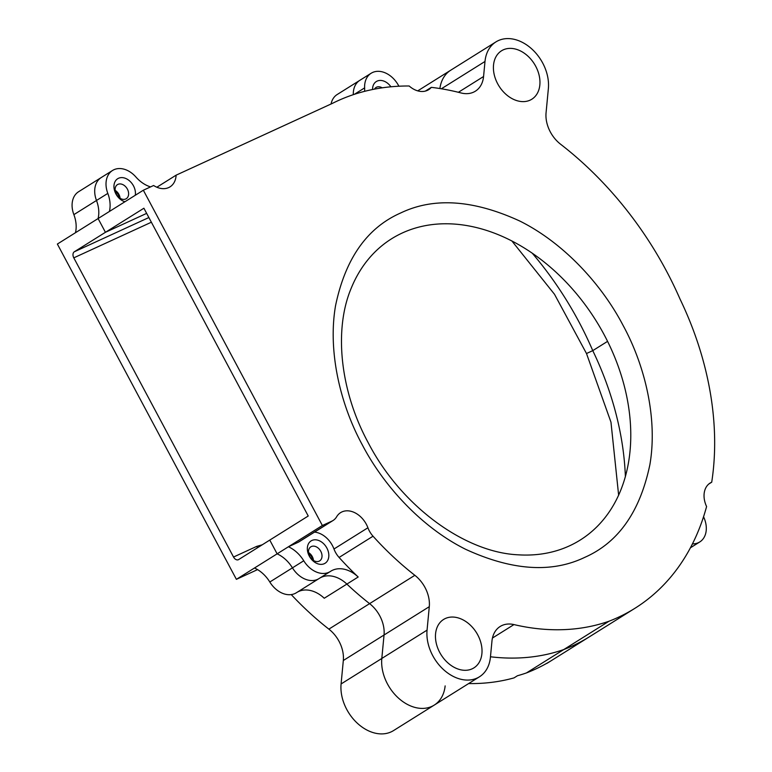 <?xml version="1.0" encoding="UTF-8"?>
<svg xmlns="http://www.w3.org/2000/svg" width="772" height="772" viewBox="0 0 772 772"><rect width="100%" height="100%" fill="white"/><g stroke="black" fill="none" stroke-linecap="round" stroke-linejoin="round"><path stroke-width="1.16" d="M604.312 335.019A177.743 129.783 -122 0 1 518.051 554.807C464.869 552.405 401.17 506.22 368.321 442.925C339.815 390.487 333.861 329.326 351.192 288.274A177.743 129.783 -122 0 1 468.739 225.916A177.743 129.783 -122 0 1 604.312 335.019M623.033 325.311C645.209 365.947 657.744 419.003 649.889 464.619C640.094 511.662 618.362 542.581 584.684 557.394C551.575 573.268 511.884 570.566 465.603 549.288C421.724 527.44 383.819 486.042 362.406 445.048L362.396 445.029C340.22 404.393 327.685 351.337 335.54 305.722C345.335 258.678 367.067 227.759 400.745 212.947C433.854 197.072 473.545 199.774 519.826 221.053C563.705 242.9 601.6 284.299 623.023 325.292L623.033 325.311M477.772 634.931A28.564 20.854 -122 0 1 473.902 667.886A28.564 20.854 -122 0 1 439.712 652.417A28.564 20.854 -122 0 1 443.582 619.462A28.564 20.854 -122 0 1 477.772 634.931M535.71 66.267A28.564 20.854 -122 0 1 531.84 99.212A28.564 20.854 -122 0 1 497.66 83.743A28.564 20.854 -122 0 1 501.53 50.788A28.564 20.854 -122 0 1 535.71 66.267M297.915 542.398A19.532 14.263 -122 0 0 299.102 541.761L333.041 520.511A19.532 14.263 -122 0 0 336.65 516.757A21.481 15.691 -122 0 1 340.616 512.627A21.481 15.691 -122 0 1 366.333 524.265A21.481 15.691 -122 0 1 367.916 527.768A19.532 14.263 -122 0 0 369.344 530.943A19.532 14.263 -122 0 0 373.03 536.202A262.142 191.408 58 0 0 414.844 575.304A29.297 21.394 -122 0 1 425.044 587.56A29.297 21.394 -122 0 1 429.29 606.676L427.061 630.135A39.063 28.525 58 0 0 443.997 670.028A39.063 28.525 58 0 0 479.47 676.783A39.063 28.525 58 0 0 490.423 657.213L491.957 641.156A29.297 21.394 -122 0 1 500.169 626.478A29.297 21.394 -122 0 1 513.959 624.587A262.142 191.408 58 0 0 609.031 621.219A280.342 204.696 58 0 0 634.893 608.317A280.342 204.696 58 0 0 706.592 506.538A21.481 15.691 -122 0 1 710.143 483.031A21.481 15.691 -122 0 1 711.716 482.201A280.342 204.696 58 0 0 680.055 299.111A299.816 218.92 58 0 0 666.255 270.644A299.816 218.92 58 0 0 560.636 144.258A29.297 21.394 -122 0 1 546.065 112.789L548.371 88.548A39.063 28.525 58 0 0 542.706 63.053A39.063 28.525 58 0 0 495.952 41.891A39.063 28.525 58 0 0 484.999 61.461L483.571 76.515A29.297 21.394 -122 0 1 475.359 91.192A29.297 21.394 -122 0 1 461.048 92.958A288.738 210.824 58 0 0 431.326 87.361A21.481 15.691 -122 0 1 428.643 89.687A21.481 15.691 -122 0 1 409.16 85.991A288.738 210.824 58 0 0 332.5 103.332L176.122 175.167A21.481 15.691 -122 0 1 170.033 186.853A21.481 15.691 -122 0 1 153.618 185.502L143.341 190.221L322.368 525.51L331.854 521.158L297.915 542.398L288.429 546.759L277.119 553.842L269.775 540.082L308.231 516.005L143.901 208.228L105.436 232.304L98.092 218.553L143.341 190.221M379.795 615.882A29.297 21.394 58 0 0 369.595 603.636A29.297 21.394 -122 0 1 379.795 615.882A29.297 21.394 -122 0 1 384.041 635.009A29.297 21.394 58 0 0 379.795 615.882M373.03 536.202L339.091 557.452A19.532 14.263 -122 0 1 335.415 552.192A19.532 14.263 -122 0 1 333.977 549.008A21.481 15.691 58 0 0 332.394 545.514A21.481 15.691 58 0 0 314.503 532.12M127.39 189.121A8.299 6.06 -122 0 1 126.27 198.694A8.299 6.06 -122 0 1 116.331 194.197A8.299 6.06 -122 0 1 117.46 184.624A8.299 6.06 -122 0 1 127.39 189.121M115.134 190.346A8.299 6.06 -122 0 1 118.907 194.428A8.299 6.06 -122 0 1 120.104 198.279M320.785 551.314A8.299 6.06 -122 0 1 319.666 560.887A8.299 6.06 -122 0 1 309.726 556.39A8.299 6.06 -122 0 1 310.855 546.817A8.299 6.06 -122 0 1 320.785 551.314M308.53 552.54A8.299 6.06 -122 0 1 312.303 556.622A8.299 6.06 -122 0 1 313.5 560.482M124.91 201.762A13.182 9.631 -122 0 1 115.906 193.917A13.182 9.631 -122 0 1 118.492 178.284A13.182 9.631 -122 0 1 133.479 185.849A13.182 9.631 -122 0 1 135.283 195.268M326.874 548.052A13.182 9.631 -122 0 1 324.288 563.695A13.182 9.631 -122 0 1 309.302 556.12A13.182 9.631 -122 0 1 311.888 540.477A13.182 9.631 -122 0 1 326.874 548.052M333.041 520.511A19.532 14.263 -122 0 1 331.854 521.158M322.368 525.51L288.429 546.759A29.297 21.394 -122 0 1 303.753 560.771A22.948 16.762 58 0 0 330.262 571.541A22.948 16.762 58 0 0 330.493 571.396A29.297 21.394 -122 0 1 330.783 571.203A29.297 21.394 -122 0 1 358.189 577.002L346.879 584.086A262.142 191.408 58 0 0 369.595 603.636L414.844 575.304M156.861 187.229L176.122 175.167M425.372 91.086L431.326 87.361M417.729 90.864L450.713 70.223A39.063 28.525 58 0 0 439.895 88.539A39.063 28.525 58 0 1 450.713 70.223L495.952 41.891M711.716 482.201L708.706 484.083M609.031 621.219L563.782 649.551A280.342 204.696 58 0 0 589.644 636.649L634.893 608.317M468.643 683.567A262.142 191.408 58 0 0 514.046 677.884L517.443 675.751A262.142 191.408 58 0 0 526.456 672.923L563.782 649.551A262.142 191.408 58 0 1 490.471 656.779A262.142 191.408 58 0 0 563.782 649.551A280.342 204.696 58 0 0 589.644 636.649L548.921 662.135A280.342 204.696 58 0 1 546.827 663.418L546.769 663.322M291.247 594.594A262.142 191.408 58 0 0 328.872 629.132A29.297 21.394 -122 0 1 339.072 641.378A29.297 21.394 -122 0 1 343.318 660.504L384.041 635.009L381.812 658.458A39.063 28.525 58 0 0 398.748 698.351A39.063 28.525 58 0 0 434.221 705.116A39.063 28.525 58 0 0 445.145 685.893M339.091 557.452A262.142 191.408 58 0 0 358.189 577.002M150.559 186.901A29.297 21.394 -122 0 1 135.94 177.039A22.948 16.762 58 0 0 112.538 170.477L101.219 177.56A22.948 16.762 58 0 0 96.49 200.479A29.297 21.394 -122 0 1 98.092 218.553L105.436 232.304L146.641 213.381L105.436 232.304L74.324 251.778L148.871 217.54M398.892 86.223A22.967 16.772 58 0 0 371.139 73.253L359.82 80.336A22.967 16.772 58 0 0 353.306 94.676A22.948 16.762 58 0 1 355.834 84.331M297.249 592.211A29.297 21.394 -122 0 1 324.25 598.252L346.879 584.086A29.297 21.394 -122 0 0 319.869 578.045A29.297 21.394 -122 0 1 346.879 584.086A262.142 191.408 58 0 0 369.595 603.636L328.872 629.132M151.37 222.22L73.794 257.848L233.54 557.027A4.883 3.32 65.3 0 0 238.413 559.7A4.883 3.32 65.3 0 0 238.664 559.555L269.775 540.082L277.119 553.842A29.297 21.394 -122 0 1 292.443 567.854A22.948 16.762 58 0 0 318.952 578.624A22.948 16.762 58 0 0 319.183 578.469A22.948 16.762 58 0 1 318.952 578.624A22.948 16.762 58 0 1 292.443 567.854L269.814 582.011A29.297 21.394 58 0 0 254.499 567.999L236.396 579.338L57.369 244.048L98.092 218.553A29.297 21.394 -122 0 0 96.49 200.479L107.81 193.396A29.297 21.394 -122 0 1 109.402 211.47M112.538 170.477A22.948 16.762 58 0 0 107.81 193.396M371.139 73.253A22.967 16.772 58 0 0 364.625 87.883A29.297 21.394 -122 0 1 364.577 91.347M372.558 89.513A13.182 9.631 -122 0 1 379.12 80.52A13.182 9.631 -122 0 1 390.922 86.792M692.455 543.874A22.948 16.762 58 0 0 699.789 541.934A22.948 16.762 58 0 0 703.553 516.767M374.488 89.137A8.299 6.06 -122 0 1 376.07 87.458A8.299 6.06 -122 0 1 382.188 87.834M308.694 553.563A7.324 5.346 -122 0 1 311.656 556.93A7.324 5.346 -122 0 1 312.66 559.893M115.298 191.388A7.324 5.346 -122 0 1 118.28 194.766A7.324 5.346 -122 0 1 119.274 197.709M233.54 557.027L256.719 546.383L262.239 544.8M618.642 495.257L610.97 422.178L586.498 353.528L554.499 294.277L511.933 241.028M73.794 257.848A4.883 3.32 65.3 0 1 74.324 251.778M607.574 341.359L592.761 350.633L586.498 353.528M303.753 560.771L292.443 567.854A29.297 21.394 -122 0 0 277.119 553.842L254.499 567.999M75.463 232.71A29.297 21.394 58 0 0 73.871 214.635L96.49 200.479A22.948 16.762 58 0 1 101.219 177.56L78.599 191.726A22.948 16.762 58 0 0 73.871 214.635M343.318 660.504L341.089 683.953A39.063 28.525 58 0 0 358.025 723.846A39.063 28.525 58 0 0 393.498 730.611L479.47 676.783M236.396 579.338L256.555 570.074A19.532 14.263 -122 0 1 257.616 569.649M429.29 606.676L384.041 635.009L381.812 658.458A39.063 28.525 58 0 0 398.748 698.351A39.063 28.525 58 0 0 434.221 705.116M526.456 672.923A280.342 204.696 58 0 0 550.224 661.295L546.827 663.418M269.814 582.011A22.948 16.762 58 0 0 296.332 592.78A22.948 16.762 58 0 0 296.554 592.635M359.491 80.549L337.19 94.512A22.948 16.762 58 0 0 331.053 103.998M458.385 92.283L483.571 76.515M441.372 88.78L484.999 61.461M513.959 624.587L492.44 638.048M427.061 630.135L341.089 683.953M367.916 527.768L333.977 549.008M354.319 94.338L364.625 87.883M532.284 253.235A283.546 207.041 -122 0 1 578.788 321.577A283.546 207.041 -122 0 1 592.761 350.633A264.719 193.29 -122 0 1 625.388 476.7M257.626 547.695A4.883 3.32 65.3 0 1 256.719 546.383M257.414 569.533L256.555 570.074M699.789 541.934L690.429 547.792M330.262 571.541L296.332 592.78"/></g></svg>
